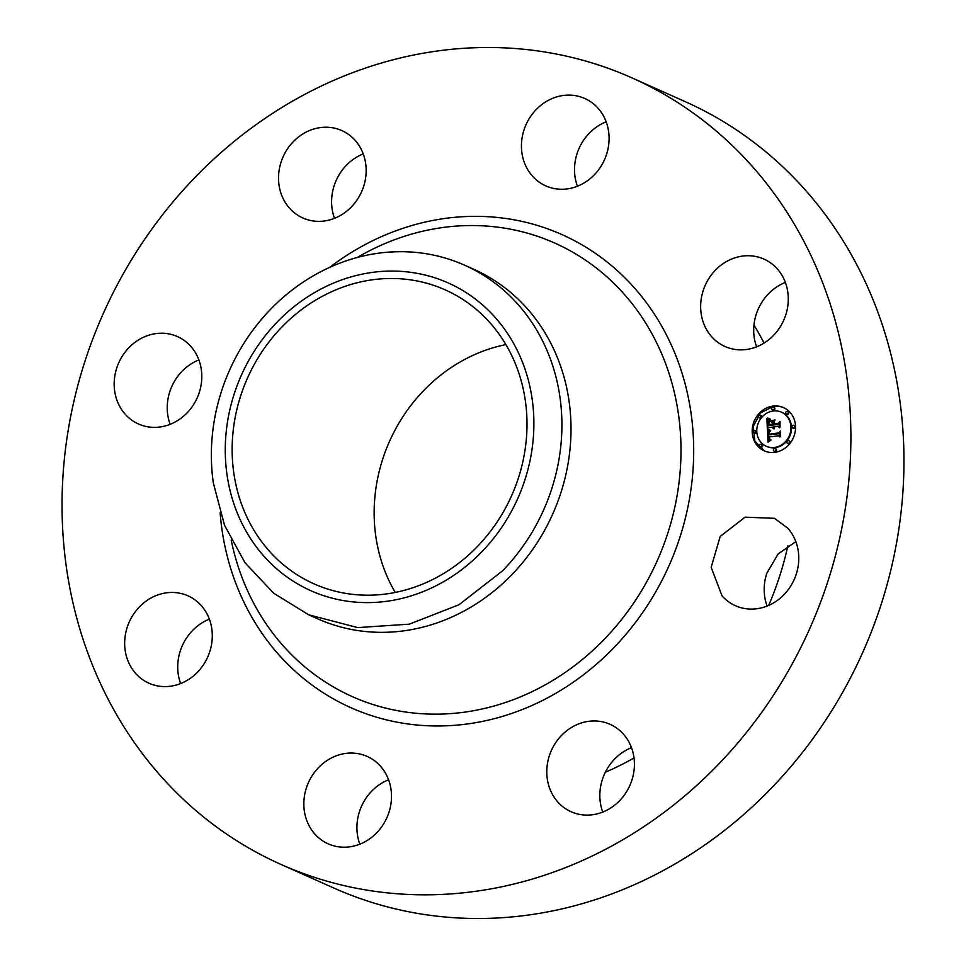 <?xml version="1.0" encoding="UTF-8"?>
<svg xmlns="http://www.w3.org/2000/svg" width="966" height="966" viewBox="0 0 966 966"><rect width="100%" height="100%" fill="white"/><g stroke="black" fill="none" stroke-linecap="round" stroke-linejoin="round"><path stroke-width="1.45" d="M787.858 528.221A47.853 42.975 114.1 0 1 789.693 587.642A47.853 42.975 114.1 0 1 735.452 605.73A47.853 42.975 114.1 0 1 722.049 595.841L711.157 567.332L720.213 536.42L745.088 517.16L774.454 518.331L787.858 528.221M767.113 606.068A47.853 42.975 114.1 0 1 766.847 573.176L778.101 553.989L795.851 541.672M631.993 77.896L685.051 101.575A430.655 386.738 114.1 0 1 769.95 789.62A430.655 386.738 114.1 0 1 334.007 888.104L280.949 864.425A430.655 386.738 114.1 0 1 196.05 176.38A430.655 386.738 114.1 0 1 631.993 77.896A430.655 386.738 114.1 0 1 716.893 765.941A430.655 386.738 114.1 0 1 280.949 864.425M359.835 844.175A47.853 42.975 114.1 0 1 371.789 791.069A47.853 42.975 114.1 0 1 388.574 779.779M602.76 812.08A47.853 42.975 114.1 0 1 599.922 792.47A47.853 42.975 114.1 0 1 625.159 750.775A47.853 42.975 114.1 0 1 631.498 747.684M756.62 346.83A47.853 42.975 114.1 0 1 785.358 282.434M577.427 186.221A47.853 42.975 114.1 0 1 589.393 133.103A47.853 42.975 114.1 0 1 606.165 121.825M334.502 218.316A47.853 42.975 114.1 0 1 331.676 198.706A47.853 42.975 114.1 0 1 363.24 153.92M170.149 424.328A47.853 42.975 114.1 0 1 198.887 359.932M180.642 683.566A47.853 42.975 114.1 0 1 209.381 619.17M546.865 768.791A47.853 42.975 114.1 0 1 610.101 724.343A47.853 42.975 114.1 0 1 634.324 767.294A47.853 42.975 114.1 0 1 571.099 811.73A47.853 42.975 114.1 0 1 546.865 768.791M318.732 767.378A47.853 42.975 114.1 0 1 367.177 756.438A47.853 42.975 114.1 0 1 376.607 832.897A47.853 42.975 114.1 0 1 328.174 843.837A47.853 42.975 114.1 0 1 318.732 767.378M171.284 592.46A47.853 42.975 114.1 0 1 187.984 595.829A47.853 42.975 114.1 0 1 210.793 648.077A47.853 42.975 114.1 0 1 165.669 686.597A47.853 42.975 114.1 0 1 148.981 683.228A47.853 42.975 114.1 0 1 126.16 630.979A47.853 42.975 114.1 0 1 171.284 592.46M190.894 346.48A47.853 42.975 114.1 0 1 192.729 405.901A47.853 42.975 114.1 0 1 138.488 423.989A47.853 42.975 114.1 0 1 125.085 414.1A47.853 42.975 114.1 0 1 123.25 354.679A47.853 42.975 114.1 0 1 177.49 336.591A47.853 42.975 114.1 0 1 190.894 346.48M366.078 173.53A47.853 42.975 114.1 0 1 302.841 217.978A47.853 42.975 114.1 0 1 278.619 175.027A47.853 42.975 114.1 0 1 341.843 130.591A47.853 42.975 114.1 0 1 366.078 173.53M594.211 174.931A47.853 42.975 114.1 0 1 545.766 185.883A47.853 42.975 114.1 0 1 536.335 109.424A47.853 42.975 114.1 0 1 584.768 98.484A47.853 42.975 114.1 0 1 594.211 174.931M741.659 349.861A47.853 42.975 114.1 0 1 724.959 346.492A47.853 42.975 114.1 0 1 702.149 294.244A47.853 42.975 114.1 0 1 747.273 255.724A47.853 42.975 114.1 0 1 763.961 259.093A47.853 42.975 114.1 0 1 786.783 311.342A47.853 42.975 114.1 0 1 741.659 349.861M772.933 406.094A23.691 21.276 114.1 0 1 783.523 407.592A23.691 21.276 114.1 0 1 795.09 432.213A23.691 21.276 114.1 0 1 774.804 452.342A23.691 21.276 114.1 0 1 764.215 450.844A23.691 21.276 114.1 0 1 752.647 426.223A23.691 21.276 114.1 0 1 772.933 406.094M634.01 757.972A299.074 268.572 114.1 0 1 605.344 772.232M753.963 325.083A299.074 268.572 114.1 0 1 764.058 343.075M787.882 545.766A299.074 268.572 114.1 0 1 768.682 605.416M783.812 407.724A23.691 21.276 -65.9 0 0 773.512 406.348L760.496 412.893L753.263 426.308L754.808 441.039L764.504 450.977M464.646 265.203L473.726 269.26A191.401 171.888 114.1 0 1 511.461 575.06A191.401 171.888 114.1 0 1 317.705 618.832L308.625 614.774L273.583 593.136L245.002 562.743L224.535 525.311L213.341 483.012A191.401 171.888 114.1 0 1 270.891 308.975A191.401 171.888 114.1 0 1 464.646 265.203A191.401 171.888 114.1 0 1 559.93 396.966A191.401 171.888 114.1 0 1 502.38 571.003L459.007 604.728L409.355 624.157L357.734 627.598L308.625 614.774M766.557 446.389A18.656 16.76 -65.9 0 0 766.835 446.521A18.656 16.76 -65.9 0 0 775.179 447.693A18.656 16.76 -65.9 0 0 791.166 431.838A18.656 16.76 -65.9 0 0 782.049 412.434A18.656 16.76 -65.9 0 0 781.76 412.313M754.217 433.179A1.437 1.292 -65.9 0 0 756.354 432.213A1.437 1.292 -65.9 0 0 755.352 430.631M772.752 409.946A1.437 1.292 -65.9 0 0 774.889 408.98A1.437 1.292 -65.9 0 0 773.887 407.398M759.3 417.807A1.437 1.292 -65.9 0 0 761.437 416.853A1.437 1.292 -65.9 0 0 760.435 415.271M792.965 428.059A1.437 1.292 -65.9 0 0 795.103 427.093A1.437 1.292 -65.9 0 0 794.1 425.511M786.698 414.185A1.437 1.292 -65.9 0 0 788.836 413.231A1.437 1.292 -65.9 0 0 787.833 411.649M774.43 451.291A1.437 1.292 -65.9 0 0 776.567 450.325A1.437 1.292 -65.9 0 0 775.565 448.743M760.483 447.041A1.437 1.292 -65.9 0 0 762.621 446.087A1.437 1.292 -65.9 0 0 761.619 444.505M787.882 443.43A1.437 1.292 -65.9 0 0 790.019 442.464A1.437 1.292 -65.9 0 0 789.017 440.882M774.611 447.439A18.656 16.76 -65.9 0 0 790.586 431.585A18.656 16.76 -65.9 0 0 781.47 412.18A18.656 16.76 -65.9 0 0 773.126 410.997A18.656 16.76 -65.9 0 0 757.151 426.851A18.656 16.76 -65.9 0 0 766.267 446.256A18.656 16.76 -65.9 0 0 774.611 447.439M754.555 433.179A1.437 1.292 -65.9 0 0 755.086 430.462A1.437 1.292 -65.9 0 0 753.214 431.597A1.437 1.292 -65.9 0 0 754.555 433.179M773.09 409.946A1.437 1.292 -65.9 0 0 773.621 407.229A1.437 1.292 -65.9 0 0 771.749 408.364A1.437 1.292 -65.9 0 0 773.09 409.946M759.638 417.807A1.437 1.292 -65.9 0 0 760.17 415.102A1.437 1.292 -65.9 0 0 758.298 416.225A1.437 1.292 -65.9 0 0 759.638 417.807M793.303 428.059A1.437 1.292 -65.9 0 0 793.183 425.257A1.437 1.292 -65.9 0 0 792.651 427.974A1.437 1.292 -65.9 0 0 793.303 428.059M787.036 414.197A1.437 1.292 -65.9 0 0 787.556 411.48A1.437 1.292 -65.9 0 0 785.684 412.603A1.437 1.292 -65.9 0 0 787.036 414.197M774.647 448.49A1.437 1.292 -65.9 0 0 774.116 451.207A1.437 1.292 -65.9 0 0 775.988 450.071A1.437 1.292 -65.9 0 0 774.647 448.49M760.701 444.239A1.437 1.292 -65.9 0 0 760.182 446.956A1.437 1.292 -65.9 0 0 762.053 445.833A1.437 1.292 -65.9 0 0 760.701 444.239M788.099 440.629A1.437 1.292 -65.9 0 0 787.568 443.334A1.437 1.292 -65.9 0 0 789.439 442.211A1.437 1.292 -65.9 0 0 788.099 440.629M227.01 474.717A168.507 151.324 114.1 0 1 356.442 275.455A168.507 151.324 114.1 0 1 532.145 398.97A168.507 151.324 114.1 0 1 402.701 598.232A168.507 151.324 114.1 0 1 227.01 474.717M767.523 430.124L770.313 431.15L768.574 432.611L768.441 434.966L778.717 433.734L779.695 432.406L779.876 437.018L778.717 435.751L769.298 436.994L769.552 438.854L770.916 439.759L769.479 439.252L768.586 437.091L768.948 439.663L770.844 440.315L767.97 442.162L767.523 430.124M768.139 429.472L770.711 430.727L768.139 429.472M769.455 432.031L769.178 434.169L778.705 432.925L780.419 431.077L780.637 436.246L780.19 431.669L778.789 433.215L768.924 434.519L769.455 432.031M766.919 418.652L769.83 419.932L768.091 421.78L767.994 425.644L772.426 425.064L772.402 424.448L768.489 424.968L769.286 420.633L768.743 424.678L772.389 424.195L772.329 422.673L770.663 421.261L774.635 420.741L773.126 422.649L773.223 424.955L777.992 424.328L779.176 422.866L779.381 427.829L778.077 426.344L774.008 426.887L774.418 428.397L773.307 426.984L773.935 428.904L772.51 427.081L768.513 427.612L767.342 429.133L766.919 418.652M767.789 418.036L770.445 419.244L767.789 418.036M775.058 419.944L770.832 420.765L775.058 419.944M773.983 423.989L778.041 423.446L780.033 421.393L780.021 427.54L779.803 421.997L778.161 423.688L773.742 424.267L773.899 421.913L774.418 424.183M282.241 326.653A160.972 144.562 114.1 0 1 445.181 289.848A160.972 144.562 114.1 0 1 476.914 547.022A160.972 144.562 114.1 0 1 313.974 583.838A160.972 144.562 114.1 0 1 282.241 326.653M768.767 430.703L769.624 430.993M768.441 434.966L779.731 433.384M779.864 436.632L778.717 435.751M769.516 440.146L770.602 440.544M768.513 441.788L767.958 430.329M768.827 429.81L770.397 430.353M768.924 430.184L768.199 429.858M768.272 419.425L769.745 419.993M768.634 419.558L769.443 419.824M767.994 425.644L773.005 425.318L772.402 424.448M772.546 424.509L772.909 422.927L771.242 421.514L774.346 421.116M773.223 424.955L778.572 424.581L779.212 423.796M779.357 427.407L778.077 426.344M773.283 428.626L772.51 427.081M767.885 428.433L767.499 419.015M768.815 419.015L767.97 418.157M769.274 419.208L768.513 418.858M395.263 592.448A160.972 144.562 114.1 0 1 424.219 390.022A160.972 144.562 114.1 0 1 505.882 344.596M329.696 267.365A259.021 232.613 114.1 0 1 646.363 302.624A259.021 232.613 114.1 0 1 613.108 648.464A259.021 232.613 114.1 0 1 367.925 714.417A259.021 232.613 114.1 0 1 220.115 512.874M357.348 257.439A248.347 223.025 114.1 0 1 643.911 320.241A248.347 223.025 114.1 0 1 603.726 639.854A248.347 223.025 114.1 0 1 231.2 540.091"/></g></svg>
